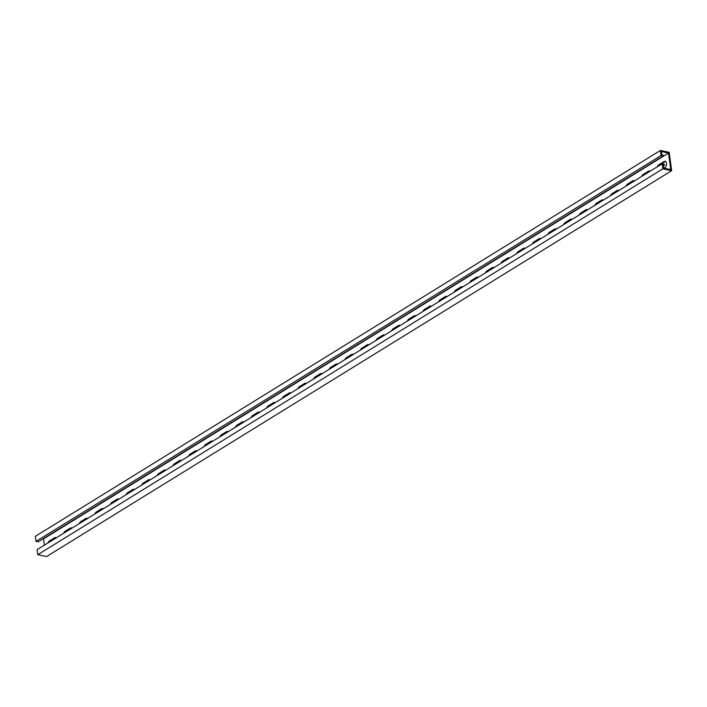 <?xml version="1.0" encoding="UTF-8"?>
<svg xmlns="http://www.w3.org/2000/svg" width="707" height="707" viewBox="0 0 707 707"><rect width="100%" height="100%" fill="white"/><g stroke="black" fill="none" stroke-linecap="round" stroke-linejoin="round"><path stroke-width="1.06" d="M663.838 168.142L664.88 167.497A3.279 1.997 -78.1 0 0 666.515 163.264A3.279 1.997 -78.1 0 0 665.163 161.302A3.279 1.997 -78.1 0 0 664.085 161.532L658.774 164.811A3.279 1.997 -78.1 0 0 657.404 166.719M661.063 155.513L663.219 155.964L38.178 541.827L36.022 541.376L661.063 155.513L660.391 150.467L669.202 152.314L671.65 170.679L662.839 168.823L662.167 163.777L664.324 164.227L664.447 165.146L663.078 164.855L663.502 168.072L670.749 169.592L668.539 153.065L43.498 538.928L44.329 545.185M660.391 150.467L35.35 536.321L36.022 541.376M663.219 155.964L663.095 155.045L661.725 154.762L661.301 151.545L668.539 153.065M43.03 538.831L43.498 538.928M662.167 163.777L37.126 549.639L37.798 554.686L46.609 556.533L671.65 170.679M642.99 175.619A3.279 1.997 101.9 0 1 643.936 174.62L649.247 171.341A3.279 1.997 101.9 0 1 649.91 171.094M658.615 165.968A3.279 1.997 101.9 0 1 659.56 164.978L664.872 161.691A3.279 1.997 101.9 0 1 665.534 161.452M627.365 185.261A3.279 1.997 101.9 0 1 628.302 184.271L633.622 180.992A3.279 1.997 101.9 0 1 634.285 180.745M611.732 194.911A3.279 1.997 101.9 0 1 612.677 193.912L617.989 190.634A3.279 1.997 101.9 0 1 618.66 190.386M596.107 204.553A3.279 1.997 101.9 0 1 597.053 203.563L602.364 200.284A3.279 1.997 101.9 0 1 603.036 200.037M580.482 214.203A3.279 1.997 101.9 0 1 581.428 213.205L586.739 209.926A3.279 1.997 101.9 0 1 587.411 209.687M564.858 223.854A3.279 1.997 101.9 0 1 565.803 222.855L571.115 219.577A3.279 1.997 101.9 0 1 571.777 219.329M549.233 233.496A3.279 1.997 101.9 0 1 550.179 232.497L555.49 229.218A3.279 1.997 101.9 0 1 556.153 228.98M533.608 243.146A3.279 1.997 101.9 0 1 534.545 242.148L539.865 238.869A3.279 1.997 101.9 0 1 540.528 238.621M517.984 252.788A3.279 1.997 101.9 0 1 518.92 251.789L524.232 248.511A3.279 1.997 101.9 0 1 524.903 248.272M502.35 262.438A3.279 1.997 101.9 0 1 503.296 261.44L508.607 258.161A3.279 1.997 101.9 0 1 509.279 257.914M486.725 272.08A3.279 1.997 101.9 0 1 487.671 271.09L492.982 267.803A3.279 1.997 101.9 0 1 493.654 267.564M471.101 281.731A3.279 1.997 101.9 0 1 472.046 280.732L477.358 277.453A3.279 1.997 101.9 0 1 478.029 277.206M455.476 291.372A3.279 1.997 101.9 0 1 456.422 290.383L461.733 287.095A3.279 1.997 101.9 0 1 462.396 286.856M439.851 301.023A3.279 1.997 101.9 0 1 440.797 300.024L446.108 296.746A3.279 1.997 101.9 0 1 446.771 296.498M424.227 310.665A3.279 1.997 101.9 0 1 425.163 309.675L430.483 306.396A3.279 1.997 101.9 0 1 431.146 306.149M408.593 320.315A3.279 1.997 101.9 0 1 409.539 319.317L414.85 316.038A3.279 1.997 101.9 0 1 415.522 315.79M392.968 329.957A3.279 1.997 101.9 0 1 393.914 328.967L399.225 325.688A3.279 1.997 101.9 0 1 399.897 325.441M377.344 339.607A3.279 1.997 101.9 0 1 378.289 338.609L383.601 335.33A3.279 1.997 101.9 0 1 384.272 335.091M361.719 349.258A3.279 1.997 101.9 0 1 362.664 348.259L367.976 344.981A3.279 1.997 101.9 0 1 368.639 344.733M346.094 358.9A3.279 1.997 101.9 0 1 347.04 357.901L352.351 354.622A3.279 1.997 101.9 0 1 353.014 354.384M330.469 368.55A3.279 1.997 101.9 0 1 331.406 367.552L336.726 364.273A3.279 1.997 101.9 0 1 337.389 364.025M314.845 378.192A3.279 1.997 101.9 0 1 315.782 377.193L321.102 373.915A3.279 1.997 101.9 0 1 321.765 373.676M299.211 387.843A3.279 1.997 101.9 0 1 300.157 386.844L305.468 383.565A3.279 1.997 101.9 0 1 306.14 383.318M283.587 397.484A3.279 1.997 101.9 0 1 284.532 396.494L289.843 393.207A3.279 1.997 101.9 0 1 290.515 392.968M267.962 407.135A3.279 1.997 101.9 0 1 268.907 406.136L274.219 402.857A3.279 1.997 101.9 0 1 274.89 402.61M252.337 416.777A3.279 1.997 101.9 0 1 253.283 415.787L258.594 412.499A3.279 1.997 101.9 0 1 259.257 412.261M236.712 426.427A3.279 1.997 101.9 0 1 237.658 425.428L242.969 422.15A3.279 1.997 101.9 0 1 243.632 421.902M221.088 436.069A3.279 1.997 101.9 0 1 222.025 435.079L227.345 431.8A3.279 1.997 101.9 0 1 228.008 431.553M205.454 445.719A3.279 1.997 101.9 0 1 206.4 444.721L211.711 441.442A3.279 1.997 101.9 0 1 212.383 441.195M189.83 455.361A3.279 1.997 101.9 0 1 190.775 454.371L196.086 451.093A3.279 1.997 101.9 0 1 196.758 450.845M174.205 465.012A3.279 1.997 101.9 0 1 175.15 464.013L180.462 460.734A3.279 1.997 101.9 0 1 181.133 460.496M158.58 474.662A3.279 1.997 101.9 0 1 159.526 473.663L164.837 470.385A3.279 1.997 101.9 0 1 165.5 470.137M142.955 484.304A3.279 1.997 101.9 0 1 143.901 483.305L149.212 480.026A3.279 1.997 101.9 0 1 149.875 479.788M127.331 493.954A3.279 1.997 101.9 0 1 128.276 492.956L133.588 489.677A3.279 1.997 101.9 0 1 134.25 489.43M111.706 503.596A3.279 1.997 101.9 0 1 112.643 502.597L117.963 499.319A3.279 1.997 101.9 0 1 118.626 499.08M96.072 513.247A3.279 1.997 101.9 0 1 97.018 512.248L102.329 508.969A3.279 1.997 101.9 0 1 103.001 508.722M80.448 522.888A3.279 1.997 101.9 0 1 81.393 521.899L86.705 518.611A3.279 1.997 101.9 0 1 87.376 518.372M64.823 532.539A3.279 1.997 101.9 0 1 65.769 531.54L71.08 528.262A3.279 1.997 101.9 0 1 71.752 528.014M49.198 542.181A3.279 1.997 101.9 0 1 50.144 541.191L55.455 537.912A3.279 1.997 101.9 0 1 56.118 537.665M37.798 554.686L662.839 168.823M663.21 165.906L664.447 165.146M650.095 171.227A3.279 1.997 -78.1 0 0 649.53 170.953A3.279 1.997 -78.1 0 0 648.46 171.174L643.149 174.461A3.279 1.997 -78.1 0 0 641.77 176.37M634.471 180.877A3.279 1.997 -78.1 0 0 633.905 180.594A3.279 1.997 -78.1 0 0 632.836 180.824L627.524 184.103A3.279 1.997 -78.1 0 0 626.146 186.012M618.846 190.519A3.279 1.997 -78.1 0 0 618.28 190.245A3.279 1.997 -78.1 0 0 617.211 190.466L611.9 193.753A3.279 1.997 -78.1 0 0 610.521 195.662M603.221 200.169A3.279 1.997 -78.1 0 0 602.656 199.887A3.279 1.997 -78.1 0 0 601.586 200.116L596.266 203.395A3.279 1.997 -78.1 0 0 594.896 205.304M587.597 209.811A3.279 1.997 -78.1 0 0 587.031 209.537A3.279 1.997 -78.1 0 0 585.962 209.767L580.641 213.046A3.279 1.997 -78.1 0 0 579.272 214.955M571.972 219.462A3.279 1.997 -78.1 0 0 571.406 219.179A3.279 1.997 -78.1 0 0 570.328 219.409L565.017 222.687A3.279 1.997 -78.1 0 0 563.647 224.596M556.338 229.103A3.279 1.997 -78.1 0 0 555.782 228.829A3.279 1.997 -78.1 0 0 554.703 229.059L549.392 232.338A3.279 1.997 -78.1 0 0 548.013 234.247M540.714 238.754A3.279 1.997 -78.1 0 0 540.148 238.48A3.279 1.997 -78.1 0 0 539.079 238.701L533.767 241.98A3.279 1.997 -78.1 0 0 532.389 243.888M525.089 248.396A3.279 1.997 -78.1 0 0 524.523 248.122A3.279 1.997 -78.1 0 0 523.454 248.351L518.143 251.63A3.279 1.997 -78.1 0 0 516.764 253.539M509.464 258.046A3.279 1.997 -78.1 0 0 508.899 257.772A3.279 1.997 -78.1 0 0 507.829 257.993L502.518 261.272A3.279 1.997 -78.1 0 0 501.139 263.181M493.839 267.697A3.279 1.997 -78.1 0 0 493.274 267.414A3.279 1.997 -78.1 0 0 492.205 267.644L486.884 270.922A3.279 1.997 -78.1 0 0 485.515 272.831M478.215 277.338A3.279 1.997 -78.1 0 0 477.649 277.064A3.279 1.997 -78.1 0 0 476.571 277.285L471.26 280.564A3.279 1.997 -78.1 0 0 469.89 282.482M462.581 286.989A3.279 1.997 -78.1 0 0 462.024 286.706A3.279 1.997 -78.1 0 0 460.946 286.936L455.635 290.215A3.279 1.997 -78.1 0 0 454.265 292.124M446.957 296.631A3.279 1.997 -78.1 0 0 446.391 296.357A3.279 1.997 -78.1 0 0 445.322 296.578L440.01 299.865A3.279 1.997 -78.1 0 0 438.632 301.774M431.332 306.281A3.279 1.997 -78.1 0 0 430.766 305.998A3.279 1.997 -78.1 0 0 429.697 306.228L424.386 309.507A3.279 1.997 -78.1 0 0 423.007 311.416M415.707 315.923A3.279 1.997 -78.1 0 0 415.142 315.649A3.279 1.997 -78.1 0 0 414.072 315.87L408.761 319.157A3.279 1.997 -78.1 0 0 407.382 321.066M400.082 325.573A3.279 1.997 -78.1 0 0 399.517 325.291A3.279 1.997 -78.1 0 0 398.448 325.52L393.136 328.799A3.279 1.997 -78.1 0 0 391.758 330.708M384.458 335.215A3.279 1.997 -78.1 0 0 383.892 334.941A3.279 1.997 -78.1 0 0 382.823 335.171L377.503 338.45A3.279 1.997 -78.1 0 0 376.133 340.359M368.833 344.866A3.279 1.997 -78.1 0 0 368.267 344.583A3.279 1.997 -78.1 0 0 367.189 344.813L361.878 348.091A3.279 1.997 -78.1 0 0 360.508 350M353.2 354.507A3.279 1.997 -78.1 0 0 352.643 354.234A3.279 1.997 -78.1 0 0 351.565 354.463L346.253 357.742A3.279 1.997 -78.1 0 0 344.875 359.651M337.575 364.158A3.279 1.997 -78.1 0 0 337.009 363.884A3.279 1.997 -78.1 0 0 335.94 364.105L330.629 367.384A3.279 1.997 -78.1 0 0 329.25 369.293M321.95 373.809A3.279 1.997 -78.1 0 0 321.385 373.526A3.279 1.997 -78.1 0 0 320.315 373.756L315.004 377.034A3.279 1.997 -78.1 0 0 313.625 378.943M306.325 383.45A3.279 1.997 -78.1 0 0 305.76 383.176A3.279 1.997 -78.1 0 0 304.69 383.397L299.379 386.676A3.279 1.997 -78.1 0 0 298 388.594M290.701 393.101A3.279 1.997 -78.1 0 0 290.135 392.818A3.279 1.997 -78.1 0 0 289.066 393.048L283.746 396.327A3.279 1.997 -78.1 0 0 282.376 398.235M275.076 402.743A3.279 1.997 -78.1 0 0 274.51 402.469A3.279 1.997 -78.1 0 0 273.432 402.69L268.121 405.968A3.279 1.997 -78.1 0 0 266.751 407.886M259.442 412.393A3.279 1.997 -78.1 0 0 258.886 412.11A3.279 1.997 -78.1 0 0 257.808 412.34L252.496 415.619A3.279 1.997 -78.1 0 0 251.126 417.528M243.818 422.035A3.279 1.997 -78.1 0 0 243.252 421.761A3.279 1.997 -78.1 0 0 242.183 421.982L236.872 425.269A3.279 1.997 -78.1 0 0 235.493 427.178M228.193 431.685A3.279 1.997 -78.1 0 0 227.627 431.403A3.279 1.997 -78.1 0 0 226.558 431.632L221.247 434.911A3.279 1.997 -78.1 0 0 219.868 436.82M212.568 441.327A3.279 1.997 -78.1 0 0 212.003 441.053A3.279 1.997 -78.1 0 0 210.933 441.274L205.622 444.562A3.279 1.997 -78.1 0 0 204.243 446.471M196.944 450.978A3.279 1.997 -78.1 0 0 196.378 450.695A3.279 1.997 -78.1 0 0 195.309 450.925L189.997 454.203A3.279 1.997 -78.1 0 0 188.619 456.112M181.319 460.619A3.279 1.997 -78.1 0 0 180.753 460.345A3.279 1.997 -78.1 0 0 179.684 460.575L174.364 463.854A3.279 1.997 -78.1 0 0 172.994 465.763M165.694 470.27A3.279 1.997 -78.1 0 0 165.129 469.987A3.279 1.997 -78.1 0 0 164.051 470.217L158.739 473.496A3.279 1.997 -78.1 0 0 157.369 475.404M150.061 479.912A3.279 1.997 -78.1 0 0 149.504 479.638A3.279 1.997 -78.1 0 0 148.426 479.867L143.114 483.146A3.279 1.997 -78.1 0 0 141.745 485.055M134.436 489.562A3.279 1.997 -78.1 0 0 133.87 489.288A3.279 1.997 -78.1 0 0 132.801 489.509L127.49 492.788A3.279 1.997 -78.1 0 0 126.111 494.697M118.811 499.213A3.279 1.997 -78.1 0 0 118.246 498.93A3.279 1.997 -78.1 0 0 117.176 499.16L111.865 502.438A3.279 1.997 -78.1 0 0 110.486 504.347M103.187 508.854A3.279 1.997 -78.1 0 0 102.621 508.58A3.279 1.997 -78.1 0 0 101.552 508.801L96.24 512.08A3.279 1.997 -78.1 0 0 94.862 513.998M87.562 518.505A3.279 1.997 -78.1 0 0 86.996 518.222A3.279 1.997 -78.1 0 0 85.927 518.452L80.607 521.731A3.279 1.997 -78.1 0 0 79.237 523.64M71.937 528.147A3.279 1.997 -78.1 0 0 71.372 527.873A3.279 1.997 -78.1 0 0 70.293 528.094L64.982 531.372A3.279 1.997 -78.1 0 0 63.612 533.29M56.304 537.797A3.279 1.997 -78.1 0 0 55.747 537.514A3.279 1.997 -78.1 0 0 54.669 537.744L49.357 541.023A3.279 1.997 -78.1 0 0 47.988 542.932M658.774 164.811L659.56 164.978M664.085 161.532L664.872 161.691M643.149 174.461L643.936 174.62M648.46 171.174L649.247 171.341M627.524 184.103L628.302 184.271M632.836 180.824L633.622 180.992M611.9 193.753L612.677 193.912M617.211 190.466L617.989 190.634M596.266 203.395L597.053 203.563M601.586 200.116L602.364 200.284M580.641 213.046L581.428 213.205M585.962 209.767L586.739 209.926M565.017 222.687L565.803 222.855M570.328 219.409L571.115 219.577M549.392 232.338L550.179 232.497M554.703 229.059L555.49 229.218M533.767 241.98L534.545 242.148M539.079 238.701L539.865 238.869M518.143 251.63L518.92 251.789M523.454 248.351L524.232 248.511M502.518 261.272L503.296 261.44M507.829 257.993L508.607 258.161M486.884 270.922L487.671 271.09M492.205 267.644L492.982 267.803M471.26 280.564L472.046 280.732M476.571 277.285L477.358 277.453M455.635 290.215L456.422 290.383M460.946 286.936L461.733 287.095M440.01 299.865L440.797 300.024M445.322 296.578L446.108 296.746M424.386 309.507L425.163 309.675M429.697 306.228L430.483 306.396M408.761 319.157L409.539 319.317M414.072 315.87L414.85 316.038M393.136 328.799L393.914 328.967M398.448 325.52L399.225 325.688M377.503 338.45L378.289 338.609M382.823 335.171L383.601 335.33M361.878 348.091L362.664 348.259M367.189 344.813L367.976 344.981M346.253 357.742L347.04 357.901M351.565 354.463L352.351 354.622M330.629 367.384L331.406 367.552M335.94 364.105L336.726 364.273M315.004 377.034L315.782 377.193M320.315 373.756L321.102 373.915M299.379 386.676L300.157 386.844M304.69 383.397L305.468 383.565M283.746 396.327L284.532 396.494M289.066 393.048L289.843 393.207M268.121 405.968L268.907 406.136M273.432 402.69L274.219 402.857M252.496 415.619L253.283 415.787M257.808 412.34L258.594 412.499M236.872 425.269L237.658 425.428M242.183 421.982L242.969 422.15M221.247 434.911L222.025 435.079M226.558 431.632L227.345 431.8M205.622 444.562L206.4 444.721M210.933 441.274L211.711 441.442M189.997 454.203L190.775 454.371M195.309 450.925L196.086 451.093M174.364 463.854L175.15 464.013M179.684 460.575L180.462 460.734M158.739 473.496L159.526 473.663M164.051 470.217L164.837 470.385M143.114 483.146L143.901 483.305M148.426 479.867L149.212 480.026M127.49 492.788L128.276 492.956M132.801 489.509L133.588 489.677M111.865 502.438L112.643 502.597M117.176 499.16L117.963 499.319M96.24 512.08L97.018 512.248M101.552 508.801L102.329 508.969M80.607 521.731L81.393 521.899M85.927 518.452L86.705 518.611M64.982 531.372L65.769 531.54M70.293 528.094L71.08 528.262M49.357 541.023L50.144 541.191M54.669 537.744L55.455 537.912"/></g></svg>
